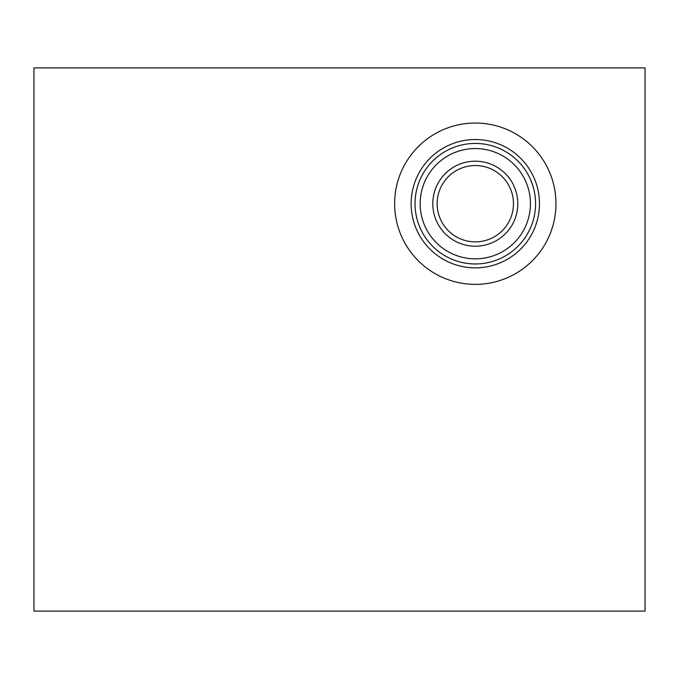 <?xml version="1.0" encoding="UTF-8"?>
<svg xmlns="http://www.w3.org/2000/svg" width="679" height="679" viewBox="0 0 679 679"><rect width="100%" height="100%" fill="white"/><g stroke="black" fill="none" stroke-linecap="round" stroke-linejoin="round"><path stroke-width="1.02" d="M645.05 67.9L645.05 611.1L33.95 611.1L33.95 67.9L645.05 67.9M475.3 258.835A55.135 55.135 0 0 0 530.435 203.7A55.135 55.135 0 0 0 475.3 148.565A55.135 55.135 0 0 0 420.165 203.7A55.135 55.135 0 0 0 475.3 258.835M475.3 263.97A60.27 60.27 0 0 1 415.03 203.7A60.27 60.27 0 0 1 475.3 143.43A60.27 60.27 0 0 1 535.57 203.7A60.27 60.27 0 0 1 475.3 263.97M475.3 123.035A80.665 80.665 0 0 1 545.161 244.033A80.665 80.665 0 0 1 405.439 244.033A80.665 80.665 0 0 1 475.3 123.035M475.3 139.535A64.165 64.165 0 0 1 530.868 235.783A64.165 64.165 0 0 1 419.732 235.783A64.165 64.165 0 0 1 475.3 139.535M475.3 161.195A42.505 42.505 0 0 1 512.11 224.953A42.505 42.505 0 0 1 438.49 224.953A42.505 42.505 0 0 1 475.3 161.195M475.3 165.54A38.16 38.16 0 0 1 508.35 222.78A38.16 38.16 0 0 1 442.25 222.78A38.16 38.16 0 0 1 475.3 165.54"/></g></svg>
